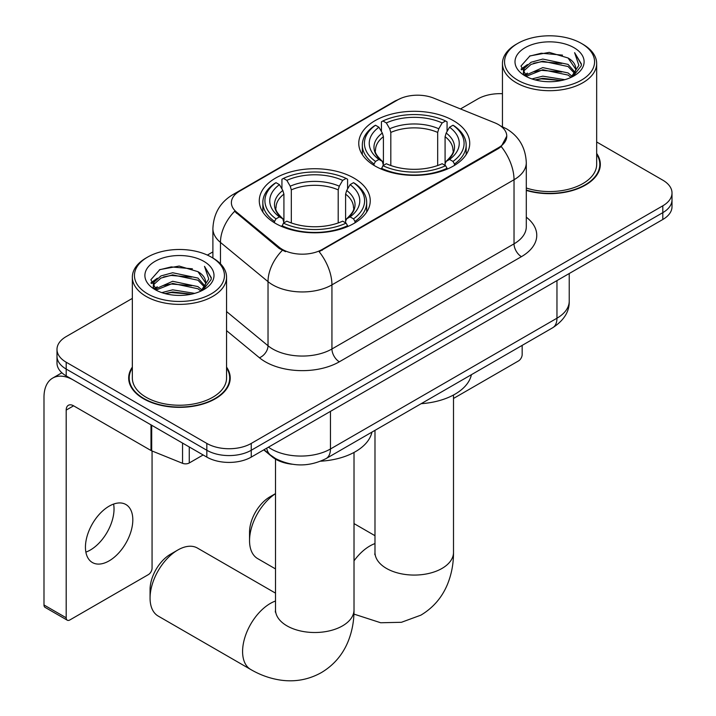 <?xml version="1.0" encoding="UTF-8"?>
<svg xmlns="http://www.w3.org/2000/svg" width="716" height="716" viewBox="0 0 716 716"><rect width="100%" height="100%" fill="white"/><g stroke="black" fill="none" stroke-linecap="round" stroke-linejoin="round"><path stroke-width="1.07" d="M353.99 178.114A55.481 32.032 0 0 0 293.533 171.169A55.481 32.032 0 0 0 259.281 200.766A55.481 32.032 0 0 0 275.526 223.419A55.481 32.032 0 0 0 335.992 230.364A55.481 32.032 0 0 0 370.244 200.766A55.481 32.032 0 0 0 353.99 178.114M453.479 120.682A55.481 32.032 0 0 0 393.012 113.737A55.481 32.032 0 0 0 358.761 143.325A55.481 32.032 0 0 0 375.014 165.978A55.481 32.032 0 0 0 435.48 172.923A55.481 32.032 0 0 0 469.732 143.325A55.481 32.032 0 0 0 453.479 120.682M498.488 124.611A28.264 16.316 0 0 0 494.711 122.785L433.762 98.146A28.264 16.316 0 0 0 397.559 99.972L239.663 191.136A28.264 16.316 0 0 0 231.384 202.673A28.264 16.316 0 0 0 236.495 212.034L279.168 247.226A28.264 16.316 0 0 0 322.307 249.401L498.488 147.693A28.264 16.316 0 0 0 506.767 136.147A28.264 16.316 0 0 0 498.488 124.611M292.038 464.228A31.406 18.133 180 0 1 272.17 456.808L263.765 449.881M132.344 367.102A50.773 29.311 0 0 0 128.674 378.039A50.773 29.311 0 0 0 143.549 398.767A50.773 29.311 0 0 0 198.878 405.122A50.773 29.311 0 0 0 230.221 378.039A50.773 29.311 0 0 0 226.56 367.102M129.202 380.679A50.773 29.311 0 0 0 129.023 381.458M506.767 136.147L501.227 146.538L498.488 148.525L319.13 251.674A36.641 21.158 60 0 1 331.938 284.87A41.877 24.174 180 0 1 272.715 284.87A41.877 24.174 180 0 1 268.026 281.648L220.465 242.429A41.877 24.174 180 0 1 212.894 228.565L212.894 258.029M132.344 298.393L66.194 336.583A31.406 18.133 0 0 0 56.994 349.408L56.994 363.084A31.406 18.133 0 0 0 66.194 375.9L206.834 457.103L206.834 450.266A31.406 18.133 0 0 0 251.253 450.266L662.81 212.652A31.406 18.133 0 0 0 672.011 199.827A31.406 18.133 0 0 1 662.81 212.652L251.253 450.266A31.406 18.133 0 0 1 206.834 450.266L66.194 369.062L206.834 450.266L206.834 443.428A31.406 18.133 0 0 0 251.253 443.428L662.81 205.814A31.406 18.133 0 0 0 672.011 192.989A31.406 18.133 0 0 0 662.81 180.172L596.67 141.983M56.994 356.246A31.406 18.133 0 0 0 66.194 369.062A31.406 18.133 0 0 1 56.994 356.246M285.523 251.674L279.168 248.461L234.588 211.345A36.641 24.505 129.5 0 0 220.465 242.429L220.465 263.81M526.296 190.411A50.773 29.311 0 0 0 600.33 164.358A50.773 29.311 0 0 0 596.67 153.421M502.453 93.715A31.406 18.133 0 0 0 477.76 98.969L460.478 108.948M212.894 251.889L207.363 255.084M56.994 349.408A31.406 18.133 0 0 0 66.194 362.224L206.834 443.428M229.872 381.458A50.773 29.311 0 0 0 229.693 380.679M599.981 167.777A50.773 29.311 0 0 0 599.811 166.998M206.834 457.103A31.406 18.133 0 0 0 251.253 457.103L662.81 219.49A31.406 18.133 0 0 0 672.011 206.664L672.011 192.989M453.505 398.454L518.473 360.945A5.236 3.025 120 0 0 522.17 354.536L522.17 345.372M517.731 80.165A45.01 25.991 0 0 0 581.392 80.165A45.01 25.991 0 0 0 581.392 43.416A45.01 25.991 0 0 0 581.392 43.407L582.869 44.267A47.104 27.199 0 0 1 596.67 63.5A47.104 27.199 0 0 1 567.591 88.623A47.104 27.199 0 0 1 516.254 82.725A47.104 27.199 0 0 1 502.453 63.5A47.104 27.199 0 0 1 516.245 44.267L517.731 43.416A45.01 25.991 0 0 0 517.731 80.165M526.296 188.004A47.104 27.199 0 0 0 596.67 164.358L596.67 63.5M526.296 190.071A50.245 29.007 0 0 0 599.811 164.358A50.245 29.007 0 0 0 596.67 154.262M531.925 78.939L542.782 76.156L564.808 79.682M535.031 79.888L542.782 78.295L561.586 80.487L541.323 78.867L535.246 79.941M525.186 75.422L542.782 67.608L568.065 72.942L572.129 76.317M526.233 76.335L542.782 69.747L568.065 75.082L571.001 77.328M523.7 73.99L523.387 71.886L524.282 68.315L531.057 62.256L542.782 59.061L568.065 64.395L574.984 72.244M523.468 72.951L524.282 70.454L531.057 64.395L542.782 61.2L568.065 66.534L574.492 73.265M570.742 77.543A26.17 15.108 0 0 0 575.727 68.664A26.17 15.108 0 0 0 568.065 57.987L575.718 69.183M573.99 47.686A34.547 19.941 0 0 0 525.204 47.641A34.547 19.941 0 0 0 524.98 75.806A34.547 19.941 0 0 0 525.132 75.887A34.547 19.941 0 0 0 574.134 75.806A34.547 19.941 0 0 0 573.99 47.686M568.065 57.987L549.262 52.375L529.938 55.929L520.98 66.051L526.922 76.845M572.881 76.505L581.222 65.917L581.392 64.01L574.608 52.662L578.877 65.38L571.01 77.418M582.869 44.267L581.392 43.416A45.01 25.991 0 0 0 517.731 43.416M574.608 52.662L581.383 64.44M529.491 56.152L541.323 53.226L562.525 55.132M521.32 69.9L525.186 66.874M533.68 63.259L541.323 61.773L561.765 63.456M533.68 71.806L541.323 70.32L561.765 72.003M521.096 69.067L527.441 64.556M524.47 74.813L527.441 73.104M275.508 493.682A39.255 22.661 120 0 0 249.544 540.652L249.544 532.104A28.792 16.62 -60 0 1 269.905 496.85L275.508 493.619L269.905 496.85M249.544 540.652A39.255 22.661 120 0 0 257.679 558.623L275.508 568.916M374.02 165.387L374.02 163.991L375.506 161.422A49.834 28.765 0 0 1 375.506 125.237L378.934 127.215A45.01 25.991 0 0 0 378.934 159.444L382.317 161.369L383.409 165.405M383.409 163.758L383.409 136.693L382.317 133.042L378.934 127.215M381.422 131.502L381.422 121.809L382.908 120.959A49.834 28.765 0 0 1 445.585 120.959L442.157 122.937A45.01 25.991 0 0 0 386.336 122.937L389.719 128.773L390.811 132.424L390.811 165.521M437.682 165.521L437.682 132.424L438.774 128.773L442.157 122.937M421.169 403.69A57.575 33.24 0 0 0 471.405 374.683M381.422 168.269A51.919 29.974 0 0 0 447.07 168.269L445.585 165.7A49.834 28.765 0 0 1 382.908 165.7L381.422 169.155M447.07 169.155L447.07 168.269M375.506 125.237L374.02 126.088A51.919 29.974 0 0 0 362.323 145.035A51.919 29.974 0 0 0 374.02 163.991M445.585 120.959L447.07 121.809L447.07 131.502M382.908 165.7L386.336 163.722A45.01 25.991 0 0 0 442.157 163.722L445.585 165.7M378.934 159.444L375.506 161.422M386.336 122.937L382.908 120.959M382.317 133.042A40.266 23.243 0 0 0 382.317 161.369L382.505 161.494C376.786 155.963 374.45 152.204 375.515 150.226A38.736 22.366 0 0 1 383.409 136.693M454.472 163.991A51.919 29.974 0 0 0 466.17 145.035A51.919 29.974 0 0 0 454.472 126.088L452.986 125.237A49.834 28.765 0 0 1 452.986 161.422L454.472 163.991L454.472 165.387M452.986 161.422L449.559 159.444A45.01 25.991 0 0 0 449.559 127.215L452.986 125.237M449.559 127.215L446.175 133.042L445.084 136.693L445.084 163.758L446.175 161.369L449.559 159.444M445.084 136.693A38.736 22.366 0 0 1 452.977 150.226C454.034 152.222 451.707 155.972 445.987 161.494L446.175 161.369A40.266 23.243 0 0 0 446.175 133.042M445.084 165.405L445.084 163.758M150.065 598.093L150.065 589.545A28.792 16.62 -60 0 1 170.417 554.291L177.819 550.013A39.255 22.661 120 0 0 150.065 598.093A39.255 22.661 120 0 0 158.191 616.064L250.716 669.487A39.255 22.661 -60 0 1 244.702 638.028A39.255 22.661 -60 0 1 270.344 603.436A39.255 22.661 -60 0 1 275.508 601.019M274.532 222.828L274.532 221.432L276.018 218.863A49.834 28.765 0 0 1 276.018 182.669L279.446 184.647A45.01 25.991 0 0 0 279.446 216.885L282.829 218.81L283.921 222.846M283.921 221.199L283.921 194.134L282.829 190.483L279.446 184.647M281.934 188.943L281.934 179.251L283.42 178.4A49.834 28.765 0 0 1 346.096 178.4L342.678 180.378A45.01 25.991 0 0 0 286.848 180.378L290.231 186.205L291.322 189.865L291.322 222.953M338.194 222.953L338.194 189.865L339.295 186.205L342.678 180.378M320.723 461.193A57.575 33.24 0 0 0 371.917 432.124M281.934 225.701A51.919 29.974 0 0 0 347.591 225.701L346.096 223.132A49.834 28.765 0 0 1 283.42 223.132L281.934 226.587M347.591 226.587L347.591 225.701M276.018 182.669L274.532 183.52A51.919 29.974 0 0 0 262.835 202.476A51.919 29.974 0 0 0 274.532 221.432M346.096 178.4L347.591 179.251L347.591 188.943M283.42 223.132L286.848 221.155A45.01 25.991 0 0 0 342.678 221.155L346.096 223.132M279.446 216.885L276.018 218.863M286.848 180.378L283.42 178.4M282.829 190.483A40.266 23.243 0 0 0 282.829 218.81L283.017 218.926C277.298 213.395 274.971 209.645 276.027 207.667A38.736 22.366 0 0 1 283.921 194.134M354.993 221.432A51.919 29.974 0 0 0 366.681 202.476A51.919 29.974 0 0 0 354.993 183.52L353.498 182.669A49.834 28.765 0 0 1 353.498 218.863L354.993 221.432L354.993 222.828M353.498 218.863L350.079 216.885A45.01 25.991 0 0 0 350.079 184.647L353.498 182.669M350.079 184.647L346.696 190.483L345.595 194.134L345.595 221.199L346.696 218.81L350.079 216.885M345.595 194.134A38.736 22.366 0 0 1 353.498 207.667C354.545 209.654 352.218 213.413 346.499 218.926L346.696 218.81A40.266 23.243 0 0 0 346.696 190.483M345.595 222.846L345.595 221.199M275.508 593.134L197.446 548.071A39.255 22.661 120 0 0 177.819 550.013L170.417 554.291M113.602 504.073A33.5 19.341 -60 0 1 90.341 550.022A33.5 19.341 -60 0 1 85.866 552.108M109.127 560.87A33.5 19.341 120 0 0 131.01 531.353A33.5 19.341 120 0 0 125.873 504.503A33.5 19.341 120 0 0 109.127 506.167A33.5 19.341 120 0 0 87.245 535.684A33.5 19.341 120 0 0 92.382 562.525A33.5 19.341 120 0 0 109.127 560.87M189.257 446.954L189.257 462.975L203.138 454.964M150.995 424.865L73.596 380.178A41.877 24.174 -120 0 0 52.662 378.102A41.877 24.174 -120 0 0 43.989 397.273L43.989 604.975L66.194 617.792L66.194 410.089A10.471 6.041 60 0 1 68.36 405.301A10.471 6.041 60 0 1 73.596 405.82L150.995 450.507L150.995 424.865A5.236 3.025 0 0 0 151.694 425.197M66.194 617.792A5.236 3.025 120 0 0 67.277 620.19L45.072 607.365A5.236 3.025 -60 0 1 43.989 604.975M67.277 620.19A5.236 3.025 120 0 0 69.9 619.931L148.355 574.626A5.236 3.025 120 0 0 152.061 568.218L152.061 450.99M189.257 462.975A5.236 3.025 180 0 1 182.553 463.315L151.694 450.838A5.236 3.025 180 0 1 150.995 450.507M147.621 293.846A45.01 25.991 0 0 0 211.274 293.846A45.01 25.991 0 0 0 211.283 257.098L212.759 257.948A47.104 27.199 0 0 1 226.56 277.181A47.104 27.199 0 0 1 197.473 302.304A47.104 27.199 0 0 1 146.136 296.415A47.104 27.199 0 0 1 132.344 277.181A47.104 27.199 0 0 1 146.136 257.948L147.621 257.098A45.01 25.991 0 0 0 147.621 293.846M132.344 277.181L132.344 378.039A47.104 27.199 0 0 0 146.136 397.273A47.104 27.199 0 0 0 197.473 403.162A47.104 27.199 0 0 0 226.56 378.039L226.56 277.181M132.344 367.943A50.245 29.007 0 0 0 129.202 378.039A50.245 29.007 0 0 0 143.916 398.552A50.245 29.007 0 0 0 198.681 404.844A50.245 29.007 0 0 0 229.693 378.039A50.245 29.007 0 0 0 226.56 367.943M161.816 292.62L172.672 289.837L194.698 293.363M164.922 293.569L172.672 291.976L191.476 294.169M155.05 289.139L172.672 281.29L197.956 286.624L202.019 289.998M156.124 290.016L172.672 283.429L197.956 288.763L200.892 291.009M153.591 287.671L153.278 285.568L154.173 282.006L160.939 275.937L172.672 272.742L197.956 278.077L204.874 285.926M153.358 286.633L154.173 284.136L160.939 278.077L172.672 274.881L197.956 280.216L204.382 286.946M200.623 291.224A26.17 15.108 0 0 0 205.617 282.355A26.17 15.108 0 0 0 197.956 271.668L205.608 282.865M203.872 261.367A34.547 19.941 0 0 0 155.095 261.322A34.547 19.941 0 0 0 154.871 289.488A34.547 19.941 0 0 0 155.023 289.577A34.547 19.941 0 0 0 204.024 289.488A34.547 19.941 0 0 0 203.872 261.367M197.956 271.668L179.152 266.057L159.829 269.61L150.87 279.732L156.813 290.526M202.771 290.186L211.113 279.598L211.283 277.692L204.49 266.343L208.768 279.061L200.901 291.099M212.759 257.948L211.283 257.098A45.01 25.991 0 0 0 147.621 257.098M204.49 266.343L211.274 278.121M159.382 269.834L171.205 266.907L192.407 268.813M151.21 283.581L155.077 280.556M163.57 276.94L171.205 275.454L191.655 277.137M163.57 285.487L171.205 284.001L191.655 285.684M165.136 293.623L171.205 292.549L191.449 294.169M150.987 282.748L157.323 278.238M154.361 288.494L157.323 286.785M236.495 212.034L236.495 213.27M279.168 247.226L279.168 248.461M322.307 249.401L322.307 250.242M498.488 147.693L498.488 148.525M272.17 456.361L272.17 456.808M526.296 217.172A52.34 30.215 180 0 1 521.427 256.668L339.339 361.795A10.471 6.041 60 0 1 331.938 348.978L514.025 243.843A41.877 24.174 0 0 0 526.296 226.748L526.296 162.648A41.877 24.174 180 0 1 514.025 179.743A36.641 21.158 -120 0 0 501.227 146.538M339.339 361.795A52.34 30.215 180 0 1 265.314 361.795A52.34 30.215 180 0 1 259.452 357.767L226.56 330.64M282.301 250.403A36.641 24.505 129.5 0 0 268.026 281.648L268.026 345.747A41.877 24.174 0 0 0 272.715 348.978A41.877 24.174 0 0 0 331.938 348.978L331.938 284.87L514.025 179.743L514.025 243.843A10.471 6.041 60 0 0 521.427 256.668M526.296 162.648C525.589 147.585 518.966 136.3 506.445 128.782L501.155 126.204A36.641 17.157 112 0 0 500.663 126.025M236.54 193.275A36.641 21.158 -120 0 0 232.745 194.698C220.224 202.216 213.601 213.511 212.894 228.565M232.745 194.698L394.48 101.323A36.641 21.158 60 0 1 397.255 100.142M251.253 443.428L251.253 457.103M662.81 205.814L662.81 219.49M66.194 362.224L66.194 375.9M226.56 311.558L268.026 345.747A10.471 6.999 -50.5 0 1 259.452 357.767M268.419 447.187A41.877 24.174 0 0 0 271.239 448.986A41.877 24.174 0 0 0 330.452 448.986L556.958 318.208A41.877 24.174 0 0 0 569.229 301.114C569.533 311.505 564.002 320.401 552.627 327.794L326.12 458.562A20.934 12.091 60 0 0 330.452 448.986L330.452 411.369M556.958 280.6L556.958 318.208A20.934 12.091 60 0 1 552.627 327.794M266.728 448.162A20.934 14.007 129.5 0 0 270.38 454.973L264.016 449.729M453.505 395.008L453.505 552.403A39.255 22.661 180 0 1 442.005 568.432A39.255 22.661 180 0 1 386.488 568.432A39.255 22.661 180 0 1 374.987 552.403L374.817 554.649M354.017 560.843A39.255 22.661 -60 0 1 369.832 545.995A39.255 22.661 -60 0 1 374.987 543.578M437.682 132.424A38.736 22.366 0 0 0 390.811 132.424M438.774 128.773A40.266 23.243 0 0 0 389.719 128.773M354.017 452.44L354.017 609.844A39.255 22.661 180 0 1 342.517 625.873A39.255 22.661 180 0 1 287 625.873A39.255 22.661 180 0 1 275.508 609.844L275.329 612.091M338.194 189.865A38.736 22.366 0 0 0 291.322 189.865M339.295 186.205A40.266 23.243 0 0 0 290.231 186.205M66.194 410.089L73.596 405.82M151.694 425.268L151.694 450.838M182.553 463.315L182.553 443.079M394.48 101.323L401.202 98.199M501.155 126.204L500.6 125.98M326.12 458.562C309.267 467.029 292.423 467.029 275.57 458.562L270.38 454.973M569.229 301.114L569.229 273.521M599.811 168.555L599.811 164.358M523.387 73.623L523.387 71.886M502.453 126.75L502.453 63.5M453.505 552.403C453.559 563.59 451.572 574.178 447.536 584.167C442.058 597.475 433.162 607.803 420.865 615.16L401.434 622.293L380.697 622.759L353.928 614.086M362.323 154.62L362.323 145.035M466.17 154.62L466.17 145.035M374.987 535.702L354.017 523.593M374.987 430.352L374.987 552.403M354.017 609.844C354.071 621.032 352.084 631.619 348.057 641.608C342.57 654.907 333.683 665.236 321.377 672.592C308.865 679.565 295.475 682.106 281.209 680.2C270.541 678.696 260.382 675.125 250.716 669.487M262.835 212.052L262.835 202.476M366.681 212.052L366.681 202.476M275.508 459.126L275.508 609.844M52.662 378.102L61.871 372.785M229.693 382.237L229.693 378.039M153.278 287.304L153.278 285.568M129.202 382.237L129.202 378.039"/></g></svg>
